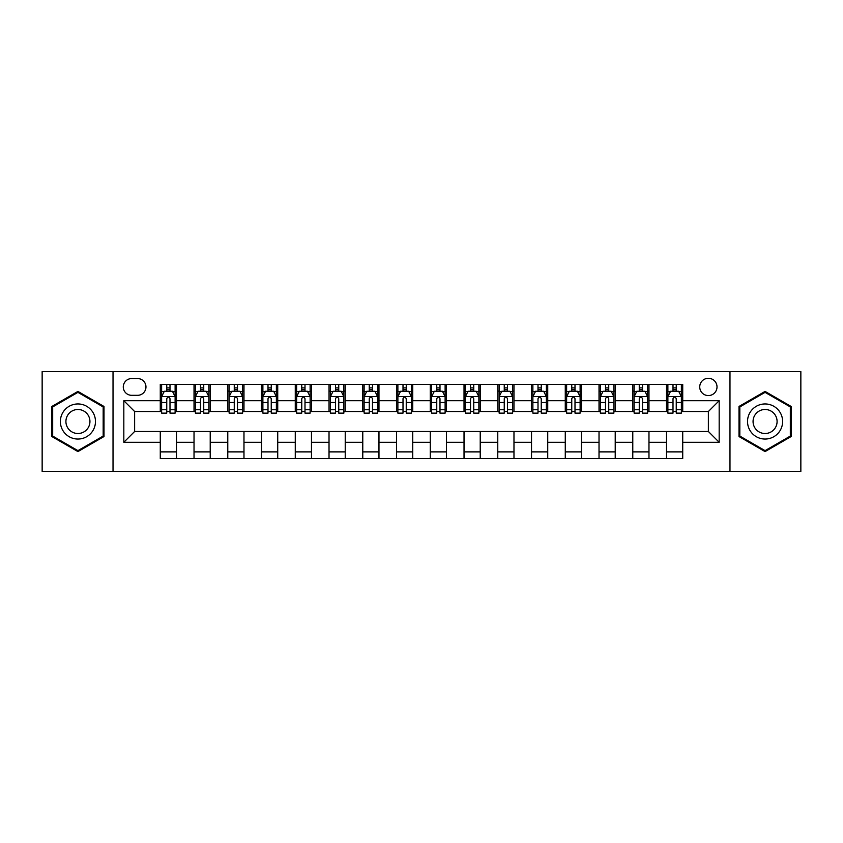 <?xml version="1.0" encoding="UTF-8"?>
<svg xmlns="http://www.w3.org/2000/svg" width="843" height="843" viewBox="0 0 843 843"><rect width="100%" height="100%" fill="white"/><g stroke="black" fill="none" stroke-linecap="round" stroke-linejoin="round"><path stroke-width="1.26" d="M708.373 378.296A8.641 8.641 0 0 0 699.732 386.937A8.641 8.641 0 0 0 708.373 395.578A8.641 8.641 0 0 0 717.014 386.937A8.641 8.641 0 0 0 708.373 378.296M729.975 471.448L800.85 471.448L800.85 371.552L729.975 371.552L729.975 471.448L113.025 471.448L113.025 371.552L42.15 371.552L42.15 471.448L113.025 471.448M131.656 395.314L137.599 395.314A8.367 8.367 0 0 0 145.965 386.937A8.367 8.367 0 0 0 137.599 378.57L131.656 378.57A8.367 8.367 0 0 0 123.289 386.937A8.367 8.367 0 0 0 131.656 395.314M729.975 371.552L113.025 371.552M160.275 442.29L123.826 442.29L123.826 400.71L160.275 400.71L160.275 411.51L134.627 411.51L134.627 431.49L160.275 431.49L160.275 458.624L682.725 458.624L682.725 431.49L708.373 431.49L708.373 411.51L682.725 411.51L682.725 400.71L719.174 400.71L719.174 442.29L682.725 442.29M682.725 400.71L682.725 384.376L160.275 384.376L160.275 400.71M666.528 384.376L666.528 411.51L667.877 411.51M673.009 411.51L676.244 411.51M681.376 411.51L682.725 411.51M666.528 411.51L647.624 411.51M632.777 384.376L632.777 411.51L634.126 411.51M639.257 411.51L642.492 411.51M632.777 411.51L613.873 411.51M599.025 384.376L599.025 411.51L600.374 411.51M605.506 411.51L608.741 411.51M599.025 411.51L580.121 411.51M565.274 384.376L565.274 411.51L566.622 411.51M571.754 411.51L575 411.51M565.274 411.51L546.38 411.51M531.522 384.376L531.522 411.51L532.871 411.51M538.003 411.51L541.248 411.51M531.522 411.51L512.628 411.51M497.77 384.376L497.77 411.51L499.13 411.51M504.251 411.51L507.497 411.51M497.77 411.51L478.877 411.51M464.029 384.376L464.029 411.51L465.378 411.51M470.51 411.51L473.745 411.51M464.029 411.51L445.125 411.51M430.278 384.376L430.278 411.51L431.627 411.51M436.758 411.51L439.993 411.51M430.278 411.51L411.373 411.51M396.526 384.376L396.526 411.51L397.875 411.51M403.007 411.51L406.242 411.51M396.526 411.51L377.622 411.51M362.775 384.376L362.775 411.51L364.123 411.51M369.255 411.51L372.49 411.51M362.775 411.51L343.87 411.51M329.023 384.376L329.023 411.51L330.372 411.51M335.503 411.51L338.749 411.51M329.023 411.51L310.129 411.51M295.271 384.376L295.271 411.51L296.62 411.51M301.752 411.51L304.997 411.51M295.271 411.51L276.378 411.51M261.53 384.376L261.53 411.51L262.879 411.51M268 411.51L271.246 411.51M261.53 411.51L242.626 411.51M227.779 384.376L227.779 411.51L229.127 411.51M234.259 411.51L237.494 411.51M227.779 411.51L208.874 411.51M194.027 384.376L194.027 411.51L195.376 411.51M200.508 411.51L203.743 411.51M194.027 411.51L175.123 411.51M160.275 411.51L161.624 411.51M166.756 411.51L169.991 411.51M160.275 431.49L176.472 431.49L176.472 458.624M682.725 431.49L176.472 431.49M176.472 384.376L176.472 411.51M160.275 391.12L161.624 391.12M166.756 391.12L169.991 391.12M175.123 391.12L176.472 391.12M160.275 451.88L176.472 451.88M194.027 431.49L194.027 458.624M210.223 384.376L210.223 411.51M194.027 391.12L195.376 391.12M200.508 391.12L203.743 391.12M208.874 391.12L210.223 391.12M210.223 431.49L210.223 458.624M194.027 451.88L210.223 451.88M227.779 431.49L227.779 458.624M243.975 431.49L243.975 458.624M227.779 451.88L243.975 451.88M243.975 384.376L243.975 411.51M227.779 391.12L229.127 391.12M234.259 391.12L237.494 391.12M242.626 391.12L243.975 391.12M261.53 431.49L261.53 458.624M277.726 431.49L277.726 458.624M261.53 451.88L277.726 451.88M277.726 384.376L277.726 411.51M261.53 391.12L262.879 391.12M268 391.12L271.246 391.12M276.378 391.12L277.726 391.12M295.271 431.49L295.271 458.624M311.478 431.49L311.478 458.624M295.271 451.88L311.478 451.88M311.478 384.376L311.478 411.51M295.271 391.12L296.62 391.12M301.752 391.12L304.997 391.12M310.129 391.12L311.478 391.12M329.023 431.49L329.023 458.624M345.23 431.49L345.23 458.624M329.023 451.88L345.23 451.88M345.23 384.376L345.23 411.51M329.023 391.12L330.372 391.12M335.503 391.12L338.749 391.12M343.87 391.12L345.23 391.12M362.775 431.49L362.775 458.624M378.971 431.49L378.971 458.624M362.775 451.88L378.971 451.88M378.971 384.376L378.971 411.51M362.775 391.12L364.123 391.12M369.255 391.12L372.49 391.12M377.622 391.12L378.971 391.12M396.526 431.49L396.526 458.624M412.722 431.49L412.722 458.624M396.526 451.88L412.722 451.88M412.722 384.376L412.722 411.51M396.526 391.12L397.875 391.12M403.007 391.12L406.242 391.12M411.373 391.12L412.722 391.12M430.278 431.49L430.278 458.624M446.474 431.49L446.474 458.624M430.278 451.88L446.474 451.88M446.474 384.376L446.474 411.51M430.278 391.12L431.627 391.12M436.758 391.12L439.993 391.12M445.125 391.12L446.474 391.12M464.029 431.49L464.029 458.624M480.225 431.49L480.225 458.624M464.029 451.88L480.225 451.88M480.225 384.376L480.225 411.51M464.029 391.12L465.378 391.12M470.51 391.12L473.745 391.12M478.877 391.12L480.225 391.12M497.77 431.49L497.77 458.624M513.977 431.49L513.977 458.624M497.77 451.88L513.977 451.88M513.977 384.376L513.977 411.51M497.77 391.12L499.13 391.12M504.251 391.12L507.497 391.12M512.628 391.12L513.977 391.12M531.522 431.49L531.522 458.624M547.729 431.49L547.729 458.624M531.522 451.88L547.729 451.88M547.729 384.376L547.729 411.51M531.522 391.12L532.871 391.12M538.003 391.12L541.248 391.12M546.38 391.12L547.729 391.12M565.274 431.49L565.274 458.624M581.47 431.49L581.47 458.624M565.274 451.88L581.47 451.88M581.47 384.376L581.47 411.51M565.274 391.12L566.622 391.12M571.754 391.12L575 391.12M580.121 391.12L581.47 391.12M599.025 431.49L599.025 458.624M615.221 431.49L615.221 458.624M599.025 451.88L615.221 451.88M615.221 384.376L615.221 411.51M599.025 391.12L600.374 391.12M605.506 391.12L608.741 391.12M613.873 391.12L615.221 391.12M632.777 431.49L632.777 458.624M648.973 431.49L648.973 458.624M632.777 451.88L648.973 451.88M648.973 384.376L648.973 411.51M632.777 391.12L634.126 391.12M639.257 391.12L642.492 391.12M647.624 391.12L648.973 391.12M666.528 431.49L666.528 458.624M666.528 451.88L682.725 451.88M666.528 391.12L667.877 391.12M673.009 391.12L676.244 391.12M681.376 391.12L682.725 391.12M134.627 411.51L123.826 400.71M134.627 431.49L123.826 442.29M719.174 400.71L708.373 411.51M719.174 442.29L708.373 431.49M77.925 451.585L103.984 436.548L103.984 406.452L77.925 391.415L51.866 406.452L51.866 436.548L77.925 451.585M791.134 406.452L765.075 391.415L739.016 406.452L739.016 436.548L765.075 451.585L791.134 436.548L791.134 406.452M169.991 387.885L166.756 387.885M175.123 409.74L169.991 409.74L169.991 413.133L175.123 413.133L175.123 396.663L172.425 391.257L164.322 391.257L161.624 396.663L161.624 413.133L166.756 413.133L166.756 409.74L161.624 409.74M161.624 396.663L161.624 384.376M175.123 396.663L175.123 384.376M166.756 391.257L166.756 384.376M169.991 384.376L169.991 391.257M169.991 409.74L169.991 398.686C168.916 396.6 167.841 396.6 166.756 398.686L166.756 409.74M203.743 387.885L200.508 387.885M208.874 409.74L203.743 409.74L203.743 413.133L208.874 413.133L208.874 396.663L206.177 391.257L198.073 391.257L195.376 396.663L195.376 413.133L200.508 413.133L200.508 409.74L195.376 409.74M195.376 396.663L195.376 384.376M208.874 396.663L208.874 384.376M200.508 391.257L200.508 384.376M203.743 384.376L203.743 391.257M203.743 409.74L203.743 398.686C202.668 396.6 201.582 396.6 200.508 398.686L200.508 409.74M237.494 387.885L234.259 387.885M242.626 409.74L237.494 409.74L237.494 413.133L242.626 413.133L242.626 396.663L239.928 391.257L231.825 391.257L229.127 396.663L229.127 413.133L234.259 413.133L234.259 409.74L229.127 409.74M229.127 396.663L229.127 384.376M242.626 396.663L242.626 384.376M234.259 391.257L234.259 384.376M237.494 384.376L237.494 391.257M237.494 409.74L237.494 398.686C236.419 396.6 235.334 396.6 234.259 398.686L234.259 409.74M271.246 387.885L268 387.885M276.378 409.74L271.246 409.74L271.246 413.133L276.378 413.133L276.378 396.663L273.68 391.257L265.577 391.257L262.879 396.663L262.879 413.133L268 413.133L268 409.74L262.879 409.74M262.879 396.663L262.879 384.376M276.378 396.663L276.378 384.376M268 391.257L268 384.376M271.246 384.376L271.246 391.257M271.246 409.74L271.246 398.686C270.171 396.6 269.086 396.6 268 398.686L268 409.74M304.997 387.885L301.752 387.885M310.129 409.74L304.997 409.74L304.997 413.133L310.129 413.133L310.129 396.663L307.421 391.257L299.328 391.257L296.62 396.663L296.62 413.133L301.752 413.133L301.752 409.74L296.62 409.74M296.62 396.663L296.62 384.376M310.129 396.663L310.129 384.376M301.752 391.257L301.752 384.376M304.997 384.376L304.997 391.257M304.997 409.74L304.997 398.686C303.912 396.6 302.837 396.6 301.752 398.686L301.752 409.74M93.12 412.722A17.545 17.545 0 0 0 69.147 406.305A17.545 17.545 0 0 0 62.73 430.278A17.545 17.545 0 0 0 86.703 436.695A17.545 17.545 0 0 0 93.12 412.722M88.325 415.494A12.013 12.013 0 0 0 71.918 411.099A12.013 12.013 0 0 0 67.524 427.506A12.013 12.013 0 0 0 83.931 431.901A12.013 12.013 0 0 0 88.325 415.494M77.925 450.647L52.677 436.073L52.677 406.927L77.925 392.353L103.173 406.927L103.173 436.073L77.925 450.647M765.075 439.045A17.545 17.545 0 0 0 782.62 421.5A17.545 17.545 0 0 0 765.075 403.955A17.545 17.545 0 0 0 747.53 421.5A17.545 17.545 0 0 0 765.075 439.045M765.075 433.513A12.013 12.013 0 0 0 777.088 421.5A12.013 12.013 0 0 0 765.075 409.487A12.013 12.013 0 0 0 753.062 421.5A12.013 12.013 0 0 0 765.075 433.513M739.827 406.927L765.075 392.353L790.323 406.927L790.323 436.073L765.075 450.647L739.827 436.073L739.827 406.927M338.749 387.885L335.503 387.885M343.87 409.74L338.749 409.74L338.749 413.133L343.87 413.133L343.87 396.663L341.173 391.257L333.08 391.257L330.372 396.663L330.372 413.133L335.503 413.133L335.503 409.74L330.372 409.74M330.372 396.663L330.372 384.376M343.87 396.663L343.87 384.376M335.503 391.257L335.503 384.376M338.749 384.376L338.749 391.257M338.749 409.74L338.749 398.686C337.664 396.6 336.589 396.6 335.503 398.686L335.503 409.74M372.49 387.885L369.255 387.885M377.622 409.74L372.49 409.74L372.49 413.133L377.622 413.133L377.622 396.663L374.924 391.257L366.821 391.257L364.123 396.663L364.123 413.133L369.255 413.133L369.255 409.74L364.123 409.74M364.123 396.663L364.123 384.376M377.622 396.663L377.622 384.376M369.255 391.257L369.255 384.376M372.49 384.376L372.49 391.257M372.49 409.74L372.49 398.686C371.415 396.6 370.34 396.6 369.255 398.686L369.255 409.74M406.242 387.885L403.007 387.885M411.373 409.74L406.242 409.74L406.242 413.133L411.373 413.133L411.373 396.663L408.676 391.257L400.573 391.257L397.875 396.663L397.875 413.133L403.007 413.133L403.007 409.74L397.875 409.74M397.875 396.663L397.875 384.376M411.373 396.663L411.373 384.376M403.007 391.257L403.007 384.376M406.242 384.376L406.242 391.257M406.242 409.74L406.242 398.686C405.167 396.6 404.082 396.6 403.007 398.686L403.007 409.74M439.993 387.885L436.758 387.885M445.125 409.74L439.993 409.74L439.993 413.133L445.125 413.133L445.125 396.663L442.427 391.257L434.324 391.257L431.627 396.663L431.627 413.133L436.758 413.133L436.758 409.74L431.627 409.74M431.627 396.663L431.627 384.376M445.125 396.663L445.125 384.376M436.758 391.257L436.758 384.376M439.993 384.376L439.993 391.257M439.993 409.74L439.993 398.686C438.918 396.6 437.833 396.6 436.758 398.686L436.758 409.74M473.745 387.885L470.51 387.885M478.877 409.74L473.745 409.74L473.745 413.133L478.877 413.133L478.877 396.663L476.179 391.257L468.076 391.257L465.378 396.663L465.378 413.133L470.51 413.133L470.51 409.74L465.378 409.74M465.378 396.663L465.378 384.376M478.877 396.663L478.877 384.376M470.51 391.257L470.51 384.376M473.745 384.376L473.745 391.257M473.745 409.74L473.745 398.686C472.67 396.6 471.585 396.6 470.51 398.686L470.51 409.74M507.497 387.885L504.251 387.885M512.628 409.74L507.497 409.74L507.497 413.133L512.628 413.133L512.628 396.663L509.92 391.257L501.827 391.257L499.13 396.663L499.13 413.133L504.251 413.133L504.251 409.74L499.13 409.74M499.13 396.663L499.13 384.376M512.628 396.663L512.628 384.376M504.251 391.257L504.251 384.376M507.497 384.376L507.497 391.257M507.497 409.74L507.497 398.686C506.422 396.6 505.336 396.6 504.251 398.686L504.251 409.74M541.248 387.885L538.003 387.885M546.38 409.74L541.248 409.74L541.248 413.133L546.38 413.133L546.38 396.663L543.672 391.257L535.579 391.257L532.871 396.663L532.871 413.133L538.003 413.133L538.003 409.74L532.871 409.74M532.871 396.663L532.871 384.376M546.38 396.663L546.38 384.376M538.003 391.257L538.003 384.376M541.248 384.376L541.248 391.257M541.248 409.74L541.248 398.686C540.163 396.6 539.088 396.6 538.003 398.686L538.003 409.74M575 387.885L571.754 387.885M580.121 409.74L575 409.74L575 413.133L580.121 413.133L580.121 396.663L577.423 391.257L569.32 391.257L566.622 396.663L566.622 413.133L571.754 413.133L571.754 409.74L566.622 409.74M566.622 396.663L566.622 384.376M580.121 396.663L580.121 384.376M571.754 391.257L571.754 384.376M575 384.376L575 391.257M575 409.74L575 398.686C573.914 396.6 572.84 396.6 571.754 398.686L571.754 409.74M608.741 387.885L605.506 387.885M613.873 409.74L608.741 409.74L608.741 413.133L613.873 413.133L613.873 396.663L611.175 391.257L603.072 391.257L600.374 396.663L600.374 413.133L605.506 413.133L605.506 409.74L600.374 409.74M600.374 396.663L600.374 384.376M613.873 396.663L613.873 384.376M605.506 391.257L605.506 384.376M608.741 384.376L608.741 391.257M608.741 409.74L608.741 398.686C607.666 396.6 606.591 396.6 605.506 398.686L605.506 409.74M642.492 387.885L639.257 387.885M647.624 409.74L642.492 409.74L642.492 413.133L647.624 413.133L647.624 396.663L644.927 391.257L636.823 391.257L634.126 396.663L634.126 413.133L639.257 413.133L639.257 409.74L634.126 409.74M634.126 396.663L634.126 384.376M647.624 396.663L647.624 384.376M639.257 391.257L639.257 384.376M642.492 384.376L642.492 391.257M642.492 409.74L642.492 398.686C641.418 396.6 640.332 396.6 639.257 398.686L639.257 409.74M676.244 387.885L673.009 387.885M681.376 409.74L676.244 409.74L676.244 413.133L681.376 413.133L681.376 396.663L678.678 391.257L670.575 391.257L667.877 396.663L667.877 413.133L673.009 413.133L673.009 409.74L667.877 409.74M667.877 396.663L667.877 384.376M681.376 396.663L681.376 384.376M673.009 391.257L673.009 384.376M676.244 384.376L676.244 391.257M676.244 409.74L676.244 398.686C675.169 396.6 674.084 396.6 673.009 398.686L673.009 409.74M194.027 442.29L176.472 442.29M194.027 400.71L176.472 400.71M227.779 400.71L210.223 400.71M227.779 442.29L210.223 442.29M261.53 400.71L243.975 400.71M261.53 442.29L243.975 442.29M295.271 400.71L277.726 400.71M295.271 442.29L277.726 442.29M329.023 400.71L311.478 400.71M329.023 442.29L311.478 442.29M362.775 400.71L345.23 400.71M362.775 442.29L345.23 442.29M396.526 400.71L378.971 400.71M396.526 442.29L378.971 442.29M430.278 400.71L412.722 400.71M430.278 442.29L412.722 442.29M464.029 400.71L446.474 400.71M464.029 442.29L446.474 442.29M497.77 400.71L480.225 400.71M497.77 442.29L480.225 442.29M531.522 400.71L513.977 400.71M531.522 442.29L513.977 442.29M565.274 400.71L547.729 400.71M565.274 442.29L547.729 442.29M599.025 400.71L581.47 400.71M599.025 442.29L581.47 442.29M632.777 400.71L615.221 400.71M632.777 442.29L615.221 442.29M666.528 400.71L648.973 400.71M666.528 442.29L648.973 442.29M175.059 396.526L161.687 396.526M161.624 391.584L164.164 391.584M172.583 391.584L175.123 391.584M166.756 402.511L161.624 402.511M175.123 402.511L169.991 402.511M169.991 389.603L166.756 389.603M208.811 396.526L195.439 396.526M195.376 391.584L197.915 391.584M206.335 391.584L208.874 391.584M200.508 402.511L195.376 402.511M208.874 402.511L203.743 402.511M203.743 389.603L200.508 389.603M242.563 396.526L229.191 396.526M229.127 391.584L231.667 391.584M240.086 391.584L242.626 391.584M234.259 402.511L229.127 402.511M242.626 402.511L237.494 402.511M237.494 389.603L234.259 389.603M276.304 396.526L262.942 396.526M262.879 391.584L265.408 391.584M273.838 391.584L276.378 391.584M268 402.511L262.879 402.511M276.378 402.511L271.246 402.511M271.246 389.603L268 389.603M310.055 396.526L296.694 396.526M296.62 391.584L299.16 391.584M307.59 391.584L310.129 391.584M301.752 402.511L296.62 402.511M310.129 402.511L304.997 402.511M304.997 389.603L301.752 389.603M343.807 396.526L330.445 396.526M330.372 391.584L332.911 391.584M341.341 391.584L343.87 391.584M335.503 402.511L330.372 402.511M343.87 402.511L338.749 402.511M338.749 389.603L335.503 389.603M377.559 396.526L364.197 396.526M364.123 391.584L366.663 391.584M375.082 391.584L377.622 391.584M369.255 402.511L364.123 402.511M377.622 402.511L372.49 402.511M372.49 389.603L369.255 389.603M411.31 396.526L397.938 396.526M397.875 391.584L400.414 391.584M408.834 391.584L411.373 391.584M403.007 402.511L397.875 402.511M411.373 402.511L406.242 402.511M406.242 389.603L403.007 389.603M445.062 396.526L431.69 396.526M431.627 391.584L434.166 391.584M442.586 391.584L445.125 391.584M436.758 402.511L431.627 402.511M445.125 402.511L439.993 402.511M439.993 389.603L436.758 389.603M478.803 396.526L465.441 396.526M465.378 391.584L467.918 391.584M476.337 391.584L478.877 391.584M470.51 402.511L465.378 402.511M478.877 402.511L473.745 402.511M473.745 389.603L470.51 389.603M512.555 396.526L499.193 396.526M499.13 391.584L501.659 391.584M510.089 391.584L512.628 391.584M504.251 402.511L499.13 402.511M512.628 402.511L507.497 402.511M507.497 389.603L504.251 389.603M546.306 396.526L532.945 396.526M532.871 391.584L535.41 391.584M543.84 391.584L546.38 391.584M538.003 402.511L532.871 402.511M546.38 402.511L541.248 402.511M541.248 389.603L538.003 389.603M580.058 396.526L566.696 396.526M566.622 391.584L569.162 391.584M577.592 391.584L580.121 391.584M571.754 402.511L566.622 402.511M580.121 402.511L575 402.511M575 389.603L571.754 389.603M613.809 396.526L600.437 396.526M600.374 391.584L602.914 391.584M611.333 391.584L613.873 391.584M605.506 402.511L600.374 402.511M613.873 402.511L608.741 402.511M608.741 389.603L605.506 389.603M647.561 396.526L634.189 396.526M634.126 391.584L636.665 391.584M645.085 391.584L647.624 391.584M639.257 402.511L634.126 402.511M647.624 402.511L642.492 402.511M642.492 389.603L639.257 389.603M681.313 396.526L667.941 396.526M667.877 391.584L670.417 391.584M678.836 391.584L681.376 391.584M673.009 402.511L667.877 402.511M681.376 402.511L676.244 402.511M676.244 389.603L673.009 389.603"/></g></svg>
